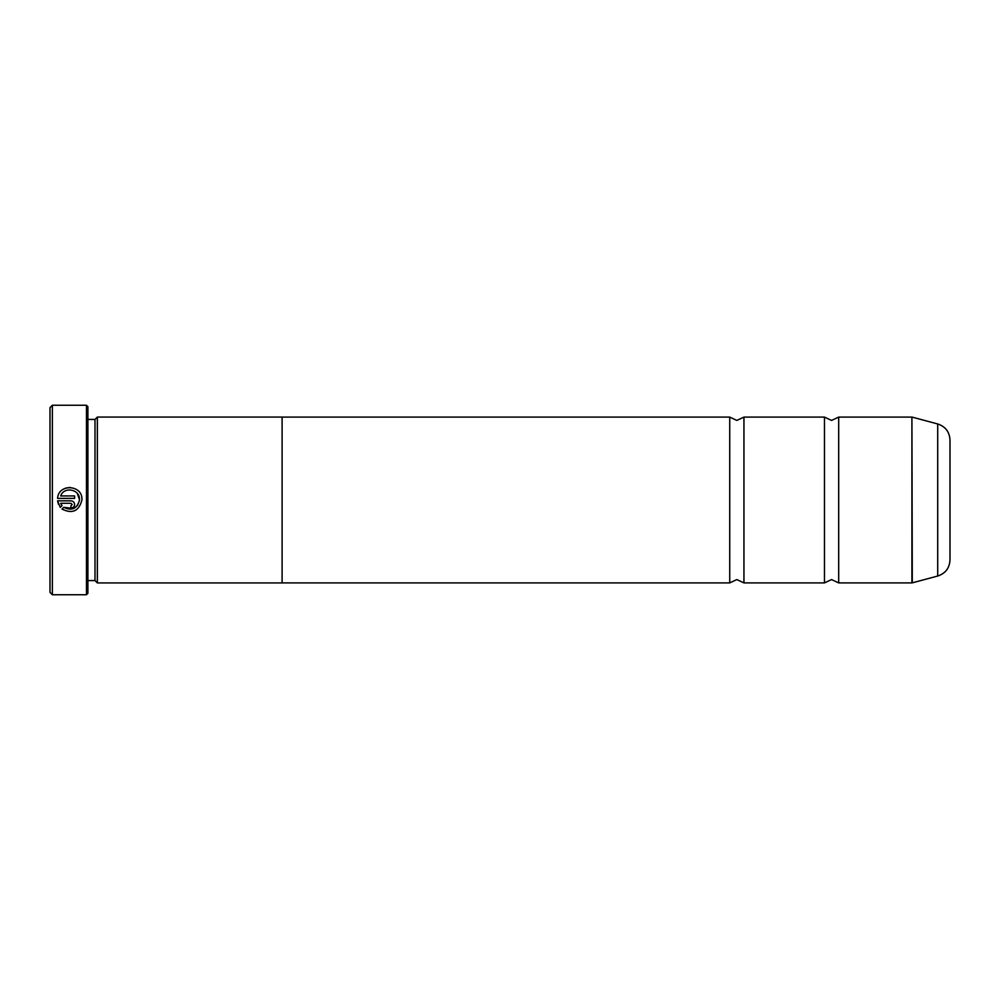 <?xml version="1.0" encoding="UTF-8"?>
<svg xmlns="http://www.w3.org/2000/svg" width="1000" height="1000" viewBox="0 0 1000 1000"><rect width="100%" height="100%" fill="white"/><g stroke="black" fill="none" stroke-linecap="round" stroke-linejoin="round"><path stroke-width="1.5" d="M824.475 500L824.475 417.1L831.575 420.425L838.688 417.1L838.688 582.9L831.575 579.575L824.475 582.9L824.475 500M729.737 500L729.737 417.1L736.838 420.425L743.95 417.1L743.95 582.9L736.838 579.575L729.737 582.9L729.737 500M81.938 499.613L81.938 500C79 511.15 72.35 514.175 62 509.075C72.35 514.175 78.987 511.15 81.938 500L81.938 499.613C82.713 484.637 58.312 483.4 57.575 498.387L74.612 498.387L74.612 495.95L60.663 495.95C64 486.125 80.1 489.25 79.5 499.613L77.263 493.387M79.488 500C77.188 508.75 71.938 511.2 63.738 507.337L73.863 508.475M73.863 508.462L77.862 505.025M65.8 488.05L70.362 487.413M72.175 504.5L70.95 505.725L70.95 508.162C73.175 507.95 74.4 506.725 74.612 504.5C74.4 502.275 73.175 501.05 70.95 500.838L57.575 500.838L60.275 507.35L62.013 505.6L60.663 503.275L70.95 503.275L72.175 504.5L70.95 503.275M52.362 594.738L50 592.362L50 407.638L52.362 405.262L52.362 594.738L86.475 594.738L86.475 405.262L52.362 405.262M86.475 405.262L87.9 406.688L87.9 593.312L86.475 594.738M87.9 580.575L95 580.575L95 419.425L97.362 417.062L97.362 582.938L282.1 582.938L282.1 417.062L97.362 417.062M950 439.975L950 560.025C949.513 568.125 945.413 573.462 937.712 576.038L937.712 423.963C945.413 426.538 949.513 431.875 950 439.975M63.738 507.337L62 509.075M58.438 504.288L57.575 500.838M73.537 507.1L70.95 508.162M60.663 503.275L62.013 505.6M838.688 582.9L911.912 582.9L911.912 417.1L912.288 582.85L937.712 576.038M95 419.425L87.9 419.425M911.912 417.1L838.688 417.1M937.712 423.963L912.288 417.15M824.475 417.1L743.95 417.1M729.737 417.1L282.1 417.1M729.737 582.9L282.1 582.9M824.475 582.9L743.95 582.9M95 580.575L97.362 582.938"/></g></svg>
